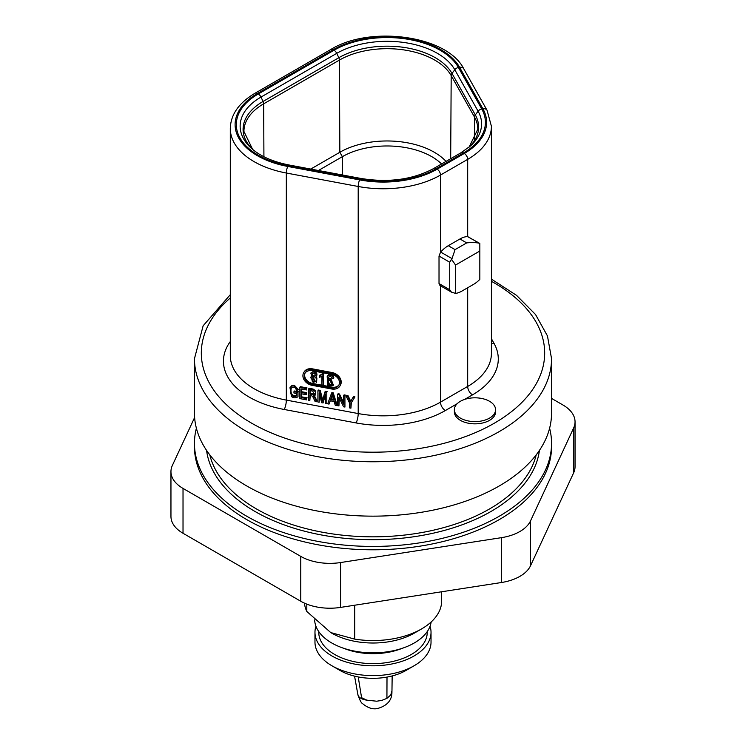 <?xml version="1.0" encoding="UTF-8"?>
<svg xmlns="http://www.w3.org/2000/svg" width="746" height="746" viewBox="0 0 746 746"><rect width="100%" height="100%" fill="white"/><g stroke="black" fill="none" stroke-linecap="round" stroke-linejoin="round"><path stroke-width="1.12" d="M196.394 428.213A178.546 103.079 0 0 0 194.454 443.348A178.546 103.079 0 0 0 373 546.426A178.546 103.079 0 0 0 551.546 443.348A178.546 103.079 0 0 0 549.606 428.213M194.454 443.348L194.454 446.714A178.546 103.079 0 0 0 373 549.793A178.546 103.079 0 0 0 551.546 446.714L551.546 443.348M323.232 385.169L323.652 373.093L322.804 372.935A7.525 5.847 29.3 0 1 319.754 375.182L319.335 377.29A7.824 6.08 -150.7 0 0 320.668 376.823A6.891 5.353 -150.7 0 0 321.899 376.096L321.899 384.917L323.232 385.169L322.804 372.935M333.322 385.02L330.814 378.492A3.04 2.359 -150.7 0 0 329.359 378.586A3.674 2.853 -150.7 0 0 328.175 379.481L328.51 377.103M328.93 379.341A3.674 2.853 -150.7 0 0 327.755 380.236L329.07 376.581A2.061 1.604 29.3 0 1 331.56 377.262A3.329 2.583 29.3 0 1 332.063 378.492L333.397 378.632L333.816 377.877A4.411 3.422 -150.7 0 0 332.837 375.583A2.937 2.275 -150.7 0 0 330.73 374.417A3.376 2.62 -150.7 0 0 328.007 375.201L327.177 376.525L327.774 385.29L333.136 385.421L330.385 379.238A3.04 2.359 -150.7 0 0 328.93 379.341L329.359 378.586M311.492 376.441A2.863 2.229 -150.7 0 0 311.035 376.851L310.709 377.429M313.935 371.266L310.793 373.056L312.089 376.842A2.863 2.229 -150.7 0 0 310.606 377.607L316.593 382.334L316.472 378.781A3.161 2.452 -150.7 0 0 314.999 377.392A2.555 1.986 -150.7 0 0 316.173 376.739L316.593 375.984C317.488 373.858 316.593 372.291 313.935 371.266L310.793 373.056M316.593 382.334L316.891 378.026A3.161 2.452 -150.7 0 0 315.94 376.972M305.095 373.065A8.243 6.397 -150.7 0 0 312.471 383.435L332.073 387.109A8.243 6.397 -150.7 0 0 339.029 384.787M316.173 376.739C317.059 374.613 316.173 373.047 313.506 372.021M316.472 378.781L316.891 378.026M330.385 379.238L330.814 378.492M333.397 378.632A4.411 3.422 -150.7 0 0 332.418 376.338A2.937 2.275 -150.7 0 0 330.31 375.173A3.376 2.62 -150.7 0 0 327.578 375.956L327.998 375.201M327.578 375.956L327.177 376.525M330.31 375.173L330.73 374.417M332.418 376.338L332.837 375.583M327.755 380.236L328.175 379.481M323.232 373.849L323.652 373.093M322.375 373.681A7.525 5.847 29.3 0 1 319.325 375.937M312.294 373.541A1.669 1.296 29.3 0 1 314.765 374.016A2.257 1.753 29.3 0 1 315.054 375.956A2.257 1.753 29.3 0 1 314.784 376.301A1.557 1.212 29.3 0 1 312.285 375.835A2.266 1.762 29.3 0 1 312.005 373.895A2.266 1.762 29.3 0 1 312.285 373.541A2.266 1.762 29.3 0 0 312.705 375.079L312.285 375.835M311.987 378.147A1.949 1.511 29.3 0 1 313.497 377.793L315.381 381.551L313.534 382.278A2.033 1.585 29.3 0 1 312.415 381.775L311.679 378.548M328.417 380.805A2.247 1.744 29.3 0 1 330.03 380.46L331.979 384.591L330.086 385.384A1.996 1.548 29.3 0 1 328.902 384.833L328.417 380.805L327.998 381.299M313.534 382.278L313.954 381.523A2.033 1.585 29.3 0 1 312.844 381.019L311.931 378.203M315.549 381.141L313.954 381.523M312.415 381.775L312.844 381.019M314.784 376.301L315.204 375.546A1.557 1.212 29.3 0 1 312.705 375.079M313.544 376.516L313.963 375.76M330.086 385.384L330.515 384.628A1.996 1.548 29.3 0 1 329.322 384.087L328.259 380.954M332.156 384.181L330.515 384.628M328.902 384.833L329.322 384.087M331.644 374.408L312.052 370.734A8.243 6.397 -150.7 0 0 304.862 373.429A8.243 6.397 -150.7 0 0 312.052 384.19L331.644 387.864A8.243 6.397 -150.7 0 0 338.833 385.169A8.243 6.397 -150.7 0 0 331.644 374.408M312.052 369.615L331.644 373.28A9.614 7.469 29.3 0 1 340.027 385.841A9.614 7.469 29.3 0 1 331.644 388.983L312.052 385.318A9.614 7.469 29.3 0 1 303.669 372.758A9.614 7.469 29.3 0 1 312.052 369.615L312.471 368.86L332.073 372.534A9.614 7.469 29.3 0 1 340.446 385.085L340.027 385.841M303.669 372.758L304.088 372.002A9.614 7.469 29.3 0 1 312.471 368.86M319.167 402.234L317.908 402.001L317.908 390.783L319.838 391.146L322.356 401.152L324.874 392.088L326.795 392.443L326.795 403.661L325.545 403.427L325.545 393.916L323.037 402.961L321.657 402.7L319.167 392.732L319.167 402.234L319.596 394.429M323.037 402.961L325.545 394.699M326.795 403.661L326.795 392.443M324.874 392.088L325.293 391.333L327.224 391.697M319.838 391.146L320.267 390.391L322.673 399.996M317.908 390.783L318.337 390.027L320.258 390.391M310.252 390.634L310.252 393.431L312.816 393.907A2.676 2.079 -150.7 0 0 314.085 393.944A1.539 1.194 -150.7 0 0 314.532 393.72M309.832 390.55L309.832 394.186L312.397 394.662A2.676 2.079 -150.7 0 0 313.665 394.699A1.539 1.194 -150.7 0 0 314.355 394.177L312.686 391.09L309.832 390.55M309.832 400.481L308.574 400.248L308.574 389.039L312.63 389.794L315.474 391.706L315.502 394.951L313.301 396.005A3.786 2.937 29.3 0 1 314.01 396.713A11.199 8.7 29.3 0 1 314.98 398.383L316.528 401.74L315.082 401.469L313.031 397.189A4 3.105 -150.7 0 0 312.425 396.322A1.94 1.511 -150.7 0 0 311.875 395.902L309.832 395.464L309.832 400.481L310.252 395.548M316.528 401.74L316.957 400.984L315.409 397.627A11.199 8.7 29.3 0 0 314.43 395.958L314.01 396.713M315.474 391.706L315.502 394.951M312.63 389.794L313.059 389.039L315.894 390.951M308.574 389.039L309.003 388.284L313.059 389.039M314.355 394.177L314.775 393.422M313.665 394.699L314.085 393.944M312.397 394.662L312.816 393.907M309.832 394.186L310.252 393.431M306.783 399.912L299.864 398.616L299.864 387.407L306.597 388.666L306.597 389.944L301.123 388.918L301.123 392.443L306.242 393.403L306.242 394.69L301.123 393.729L301.123 397.571L306.783 398.634L306.783 399.912L306.783 398.634M301.123 397.571L301.552 396.816L307.203 397.879M301.552 393.804L301.552 396.816M306.242 394.69L306.242 393.403M301.123 392.443L301.552 391.697L306.662 392.648M301.552 389.002L301.552 391.697M306.597 389.944L306.597 388.666M299.864 387.407L300.293 386.652L307.026 387.911M296.731 393.543L293.943 393.021L293.943 391.743L297.98 392.499L297.98 396.713C295.789 398.233 293.626 398.187 291.5 396.564L289.97 387.706L291.434 386.307A4.476 3.478 29.3 0 1 293.943 386.083L297.84 390.13L296.684 390.289L295.239 387.901A2.872 2.229 -150.7 0 0 293.924 387.361A3.236 2.508 -150.7 0 0 292.432 387.398A3.264 2.536 -150.7 0 0 291.406 388.032A5.492 4.262 -150.7 0 0 291.015 388.582A5.492 4.262 -150.7 0 0 290.809 389.03C290.017 393.263 291.061 395.734 293.933 396.443A3.189 2.471 -150.7 0 0 295.547 396.359A3.898 3.031 -150.7 0 0 296.731 395.744L296.731 393.543M295.547 396.359L295.975 395.604A3.898 3.031 -150.7 0 0 296.731 395.296M293.933 396.443L294.362 395.688A3.189 2.471 -150.7 0 0 295.975 395.604M291.257 388.218A5.492 4.262 -150.7 0 0 291.229 388.274C290.446 392.508 291.49 394.979 294.362 395.688M297.84 390.13L298.26 389.384L294.372 385.328L293.943 386.083M291.434 386.307L291.863 385.551A4.476 3.478 29.3 0 1 294.372 385.328M289.97 387.706L291.863 385.551M297.98 396.713L297.98 392.499M293.943 391.743L294.372 390.988L298.409 391.743M338.917 405.927L337.658 405.693L337.658 394.485L338.992 394.727L343.673 404.201L343.673 395.604L344.932 395.846L344.932 407.055L343.598 406.803L338.917 397.338L338.917 405.927L339.337 398.196M344.932 407.055L344.932 395.846M343.673 395.604L344.102 394.848L345.351 395.091M338.992 394.727L339.421 393.972L343.673 402.588M337.658 394.485L338.087 393.729L339.421 393.972M332.259 395.147A33.356 25.914 29.3 0 1 332.007 395.949L330.963 398.802L333.481 399.269M331.588 396.704L330.543 399.558L333.742 400.154L332.138 394.727A33.356 25.914 29.3 0 1 331.588 396.704L332.007 395.949M329.042 404.08L327.708 403.828L331.485 393.329L332.781 393.571L336.567 405.488L335.234 405.237L334.133 401.507L330.142 400.761L329.042 404.08L330.301 400.788M336.567 405.488L336.987 404.733L333.21 392.816L332.781 393.571M331.485 393.329L331.914 392.573L333.21 392.816M330.543 399.558L330.963 398.802M350.918 408.174L349.66 407.941L349.66 403.194L346.069 396.051L347.552 396.331L350.34 402.066L353.017 397.357L354.509 397.637L350.918 403.427L350.918 408.174L351.338 402.747M354.509 397.637L354.928 396.881L353.445 396.602L353.017 397.357M350.34 402.066L353.445 396.602M347.552 396.331L347.981 395.576L350.769 401.311M346.069 396.051L346.489 395.305L347.981 395.576M439.021 256.046L440.494 252.297A4.122 2.378 -60 0 1 440.69 252.073L452.011 258.61L449.717 262.228L439.021 256.046L439.021 283.564L449.717 289.737L451.423 292.115L455.545 293.402L455.545 265.044L451.806 259.645M440.494 285.643L439.021 283.564M467.49 236.594A4.122 2.378 -60 0 1 467.686 236.603L479.827 243.466L467.49 236.594A24.721 14.277 120 0 0 459.918 238.981L448.262 245.704A24.721 14.277 120 0 0 440.69 252.073M455.545 293.402A24.721 14.277 -60 0 0 461.858 291.117L473.514 284.394A24.721 14.277 -60 0 0 479.827 279.386L479.827 243.448M452.011 258.61L455.06 249.63L466.716 242.898C471.313 242.347 475.351 242.422 478.82 243.14M449.717 289.737L449.717 262.228M441.576 163.971A63.214 36.498 0 0 0 342.377 156.669L318.439 170.489M310.765 169.053L339.84 152.268A66.804 38.568 180 0 1 446.033 161.397M489.535 418.114A20.599 11.889 180 0 1 467.089 420.697A20.599 11.889 180 0 1 454.37 409.703A20.599 11.889 180 0 1 474.969 397.814A20.599 11.889 180 0 1 495.568 409.703A20.599 11.889 180 0 1 489.535 418.114M454.37 409.703L454.37 411.951A20.599 11.889 0 0 0 467.089 422.935A20.599 11.889 0 0 0 489.535 420.362A20.599 11.889 0 0 0 495.568 411.951L495.568 409.703M194.454 358.686L194.454 413.07A178.546 103.079 0 0 0 373 516.148A178.546 103.079 0 0 0 551.546 413.07L551.546 358.686A178.546 103.079 180 0 1 373 461.765A178.546 103.079 180 0 1 194.454 358.686L203.154 325.76L230.3 294.689M551.546 398.411L562.978 405.013A41.198 23.788 180 0 1 575.045 421.835A41.198 23.788 180 0 1 573.637 427.99L530.546 520.848A41.198 23.788 180 0 1 501.405 537.67L340.568 562.549A41.198 23.788 180 0 1 300.769 556.395L183.022 488.416A41.198 23.788 180 0 1 170.955 471.593A41.198 23.788 180 0 1 172.363 465.439L194.622 417.471M575.045 421.835L575.045 466.688A41.198 23.788 180 0 1 573.637 472.843L530.546 565.701A41.198 23.788 180 0 1 501.405 582.523L340.568 607.403A41.198 23.788 180 0 1 300.769 601.248L183.022 533.269A41.198 23.788 180 0 1 170.955 516.446L170.955 471.593M430.06 626.23A58.029 33.505 180 0 1 431.029 632.3L431.029 642.11A58.029 33.505 180 0 1 414.03 665.805A58.029 33.505 180 0 1 331.97 665.805L331.97 665.805A58.029 33.505 180 0 1 314.971 642.11L314.971 632.3A58.029 33.505 180 0 1 315.94 626.23M414.03 665.805L406.02 670.43A46.7 26.959 180 0 1 339.98 670.43L331.97 665.805L339.98 670.43A46.7 26.959 180 0 1 339.943 670.412M431.029 632.3A58.029 33.505 180 0 1 395.203 663.25A58.029 33.505 180 0 1 331.97 655.986A58.029 33.505 180 0 1 314.971 632.3M387.006 677.079L386.922 698.368L390.736 695.03L391.939 690.973M386.922 698.368L381.812 700.401L376.711 701.212L366.799 700.149A17.167 8.038 172 0 1 357.875 694.657A17.167 8.038 172 0 1 357.856 694.573M366.799 700.149L361.577 697.687L358.229 676.939M306.811 604.129L306.811 611.468L330.758 632.58L354.695 639.117L354.695 605.22M314.644 619.87A58.365 33.701 0 0 0 341.575 647.537A58.365 33.701 0 0 0 404.425 647.537A58.365 33.701 0 0 0 431.16 621.977M330.758 632.58L331.728 633.14A58.365 33.701 0 0 0 414.272 633.14L421.555 628.934A68.669 39.65 0 0 0 441.669 600.903L441.669 591.764M354.695 639.117A68.669 39.65 0 0 0 421.555 628.934M304.443 603.132A68.669 39.65 0 0 0 306.811 611.468M206.577 450.407A166.871 96.337 0 0 0 373 539.684A166.871 96.337 0 0 0 539.423 450.407M209.785 454.855A164.81 95.152 0 0 0 373 536.822A164.81 95.152 0 0 0 536.215 454.855M310.606 377.607L311.035 376.851M331.644 387.864L332.073 387.109M331.644 373.28L332.073 372.534M312.052 384.19L312.471 383.435M314.98 398.383L315.409 397.627M290.809 389.03L291.229 388.274M457.158 403.726L445.353 410.542A87.897 50.747 180 0 1 356.084 422.935L284.217 409.479A87.897 50.747 180 0 1 230.3 341.547M459.592 67.289A4.802 3.73 -29.3 0 1 463.779 68.856L487.082 110.352A4.802 3.73 150.7 0 0 482.895 108.776L459.592 67.289A76.223 44.005 0 0 0 333.182 49.749L257.435 93.483A76.223 44.005 0 0 0 287.816 166.461A4.802 1.212 100.6 0 0 286.333 173.025A81.034 46.784 180 0 1 230.3 128.517L230.3 355.6A81.034 46.784 0 0 0 286.333 400.098A6.863 1.725 -79.4 0 1 284.217 409.479M467.686 236.603L467.686 159.364L440.494 175.058A81.034 46.784 180 0 1 358.201 186.481L286.333 173.025L286.333 400.098L358.201 413.554A81.034 46.784 0 0 0 440.494 402.141L467.686 386.437A81.034 46.784 0 0 0 491.418 353.362L491.418 126.279A81.034 46.784 180 0 1 467.686 159.364A4.802 2.779 -120 0 0 464.282 153.471A76.223 44.005 0 0 0 482.895 108.776M356.084 422.935A6.863 1.725 100.6 0 0 358.201 413.554L358.201 186.481A4.802 1.212 -79.4 0 1 359.684 179.917A76.223 44.005 0 0 0 437.1 169.174L464.282 153.471M445.353 410.542A6.863 3.963 60 0 1 440.494 402.141L440.494 285.811M491.418 338.721L494.001 343.309A87.897 50.747 180 0 1 472.535 394.848L464.618 399.427M472.535 394.848A6.863 3.963 60 0 1 467.686 386.437L467.686 287.76M494.001 343.309A6.863 5.334 -29.3 0 1 491.418 343.337M479.827 251.029L455.545 265.044M433.538 168.661A4.802 2.779 60 0 1 433.836 168.437A4.802 2.779 60 0 1 436.242 168.68A75.02 43.315 180 0 1 360.057 179.254A4.802 1.212 100.6 0 1 360.933 178.453L289.075 164.997A4.802 1.212 100.6 0 0 288.189 165.799A75.02 43.315 180 0 1 258.284 93.968L334.04 50.243A75.02 43.315 180 0 1 458.436 67.504A4.802 3.73 150.7 0 0 454.799 69.732L451.992 73.416L475.305 114.912A4.122 3.198 150.7 0 0 474.503 117.085L451.19 75.588A67.401 38.913 0 0 0 339.421 60.081A4.122 2.378 -120 0 0 338.833 57.712A68.24 39.398 180 0 1 451.992 73.416A4.122 3.198 150.7 0 0 451.19 75.588L450.687 158.712M458.436 67.504L481.748 108.991A4.802 3.73 150.7 0 0 478.111 111.219L475.305 114.912A68.24 39.398 180 0 1 469.094 147.149L477.785 129.226A67.401 38.913 0 0 0 474.503 117.085L474.353 140.63M342.47 174.993L342.377 156.669L339.84 152.268L339.421 60.081L263.674 103.815A4.122 2.378 -120 0 0 263.077 101.447L338.833 57.712L336.744 53.348L260.988 97.083A71.196 41.105 0 0 0 251.355 148.286L251.355 148.286A71.196 41.105 0 0 0 251.421 148.342M252.624 149.396A68.24 39.398 180 0 1 263.077 101.447L260.988 97.083A4.802 2.779 60 0 0 258.284 93.968M263.916 156.735L263.674 103.815A67.401 38.913 0 0 0 243.933 131.473L252.642 149.405M460.73 152.967A4.802 2.779 60 0 1 461.028 152.744L470.372 146.039A71.196 41.105 0 0 0 478.111 111.219L454.799 69.732A71.196 41.105 0 0 0 336.744 53.348A4.802 2.779 60 0 0 334.04 50.243M360.933 178.453C388.759 182.929 413.06 179.59 433.836 168.437L461.028 152.744A4.802 2.779 60 0 1 463.434 152.977L436.242 168.68M481.748 108.991A75.02 43.315 180 0 1 463.434 152.977M360.057 179.254L288.189 165.799M287.816 166.461L359.684 179.917M440.494 252.297L440.494 175.058A4.802 2.779 -120 0 0 437.1 169.174M257.435 93.483A4.802 2.779 -120 0 0 255.029 93.241C238.916 102.808 230.673 114.567 230.3 128.517M333.182 49.749A4.802 2.779 -120 0 0 330.776 49.506L255.029 93.241M448.262 245.704L455.06 249.63M459.918 238.981L466.716 242.898M230.3 297.971A171.673 99.115 0 0 0 269.548 432.176A171.673 99.115 0 0 0 503.867 417.228A171.673 99.115 0 0 0 491.418 281.317M300.769 601.248L300.769 556.395M340.568 607.403L340.568 562.549M501.405 582.523L501.405 537.67M530.546 565.701L530.546 520.848M573.637 472.843L573.637 427.99M183.022 533.269L183.022 488.416M318.766 631.592A54.253 31.323 0 0 0 373 663.623A54.253 31.323 0 0 0 427.234 631.592M341.575 647.537L345.659 649.039A50.719 29.28 0 0 0 345.696 649.057L345.696 649.057A50.719 29.28 0 0 0 400.304 649.057L400.304 649.057A50.719 29.28 0 0 0 400.341 649.039L404.425 647.537M310.429 377.877L310.849 377.122M333.136 385.421L333.555 384.666M439.888 285.457L451.423 292.115M289.075 164.997C272.812 161.779 260.242 156.212 251.355 148.286L251.365 148.295M487.082 110.352L491.418 126.279M463.779 68.856C447.386 35.556 370.091 25.075 330.776 49.506M551.546 358.686L547.461 335.952L535.544 314.532L516.558 295.369L491.418 279.135M391.92 691.421C392.237 700.046 387.37 705.772 377.308 708.588C372.496 709.502 367.545 707.814 362.463 703.525C361.167 702.928 359.656 699.935 357.903 694.563M357.875 694.657L354.564 676.137M392.163 675.951L391.958 691.439"/></g></svg>

